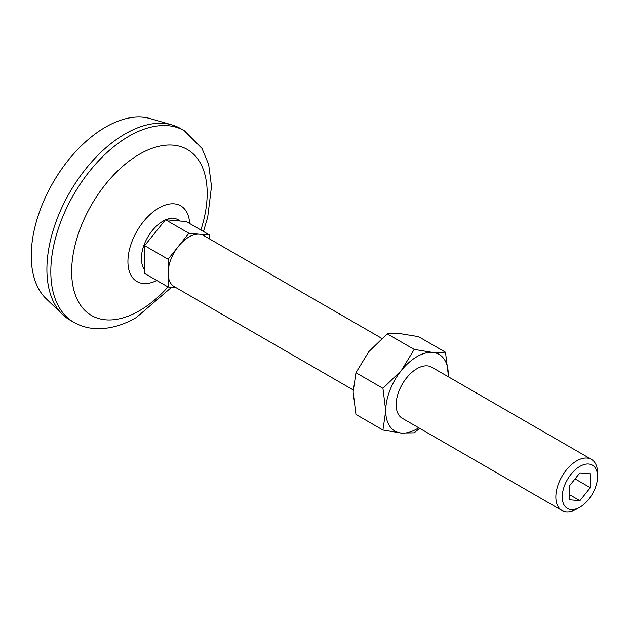 <?xml version="1.0" encoding="UTF-8"?>
<svg xmlns="http://www.w3.org/2000/svg" width="629" height="629" viewBox="0 0 629 629"><rect width="100%" height="100%" fill="white"/><g stroke="black" fill="none" stroke-linecap="round" stroke-linejoin="round"><path stroke-width="0.94" d="M418.741 427.791A44.234 25.537 -60 0 1 401.365 433.043L414.204 432.823L419.661 428.318M382.935 430.032L401.365 433.043A44.234 25.537 -60 0 1 385.726 410.792L382.935 430.032L355.943 414.448L353.144 391.985L355.943 372.745L368.783 351.682L387.212 333.834L400.06 333.622L418.489 336.633L445.481 352.216L432.642 352.429L414.204 349.425L387.212 333.834M414.204 349.425L401.365 370.489A44.234 25.537 -60 0 0 385.726 410.792L382.935 388.329L355.943 372.745M188.944 233.273L178.518 246.238A29.484 17.022 -60 0 1 199.369 234.2L188.944 233.273L165.49 219.725L144.639 245.664L144.639 273.466L168.092 287.005L176.144 287.728M209.795 239.059L209.795 235.128L199.369 234.2A29.484 17.022 -60 0 1 203.694 235.537L381.764 338.339M209.795 235.128L186.341 221.589L165.49 219.725M448.249 376.724L448.28 374.68A44.234 25.537 -60 0 1 448.225 376.716M590.324 487.711L590.324 473.818L579.899 472.882L569.473 485.855L569.473 499.756L579.899 500.684L590.324 487.711L575.055 478.905M561.956 510.473L402.261 418.269A29.484 17.022 -60 0 1 402.261 384.225A29.484 17.022 -60 0 1 431.746 367.202L591.441 459.398A29.484 17.022 -60 0 1 597.55 472.898L597.55 476.593A24.963 14.412 -60 0 1 579.899 507.171L576.699 509.01A29.484 17.022 -60 0 1 561.956 510.473A29.484 17.022 -60 0 1 561.956 476.428A29.484 17.022 -60 0 1 591.441 459.398M382.935 388.329L401.365 370.489A44.234 25.537 -60 0 1 432.642 352.429A44.234 25.537 -60 0 1 448.28 374.68L445.481 352.216M576.699 509.01L579.899 507.171A24.963 14.412 -60 0 1 562.247 496.973A24.963 14.412 -60 0 1 579.899 466.396A24.963 14.412 -60 0 1 597.55 476.593M353.176 389.933L174.202 286.604A29.484 17.022 -60 0 1 168.092 273.112A29.484 17.022 -60 0 1 178.518 246.238L168.092 259.211L168.092 287.005M144.639 245.664L168.092 259.211M73.711 322.221L69.803 319.964A110.578 63.844 -60 0 1 62.538 314.492L46.121 298.689A105.051 60.651 -60 0 1 53.017 182.591A105.051 60.651 -60 0 1 150.111 118.567L172.008 124.888A110.578 63.844 -60 0 1 180.381 128.442L184.289 130.698A110.578 63.844 -60 0 0 73.711 194.542A110.578 63.844 -60 0 0 73.711 322.221C81.235 326.498 89.452 328.652 98.36 328.684C111.042 328.597 123.716 324.855 136.375 317.48L171.552 287.319M62.538 314.492A110.578 63.844 -60 0 1 69.803 192.285A110.578 63.844 -60 0 1 172.008 124.888M167.99 286.95A95.836 55.328 -60 0 1 139.426 310.726A95.836 55.328 -60 0 1 72.374 259.887A95.836 55.328 -60 0 1 158.807 146.313A95.836 55.328 -60 0 1 200.879 229.978M569.473 494.661L579.899 500.684M156.794 280.479A43.715 25.239 -60 0 1 127.931 260.744A43.715 25.239 -60 0 1 158.154 208.396A43.715 25.239 -60 0 1 189.683 223.515M144.639 269.629A30.365 17.533 -60 0 1 144.725 243.266A30.365 17.533 -60 0 1 165.262 220.008M165.836 219.757A30.365 17.533 -60 0 1 179.823 221.007M203.474 231.48L207.712 217.17L211.509 186.436L208.663 164.468L201.964 148.397L184.289 130.698"/></g></svg>
